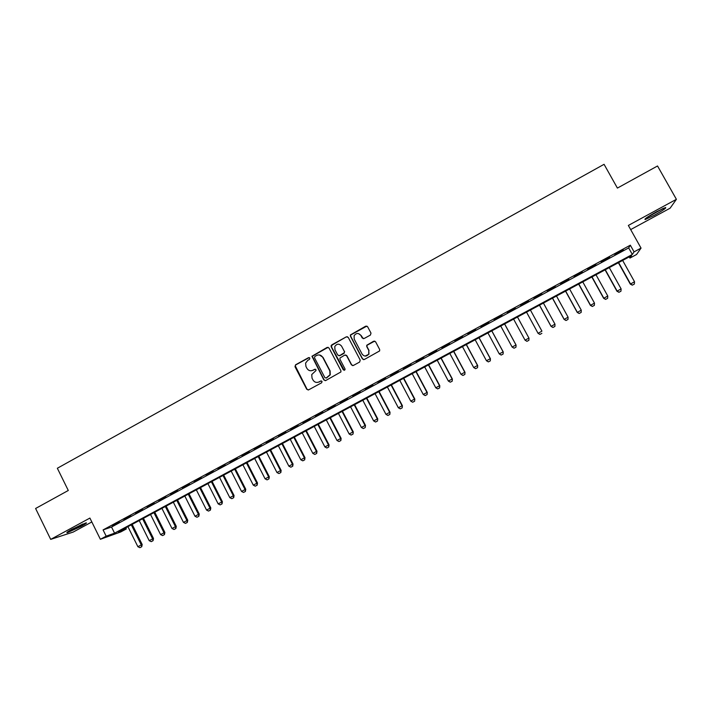 <?xml version="1.0" encoding="UTF-8"?>
<svg xmlns="http://www.w3.org/2000/svg" width="712" height="712" viewBox="0 0 712 712"><rect width="100%" height="100%" fill="white"/><g stroke="black" fill="none" stroke-linecap="round" stroke-linejoin="round"><path stroke-width="1.07" d="M309.862 358.056L308.545 357.647L295.569 364.802L294.999 366.725L306.738 389.277L308.616 389.865L321.655 382.762L322.055 381.41L320.729 381L319.038 381.917C316.529 382.976 314.526 382.353 313.013 380.039L312.034 378.161L311.74 374.565L316.012 370.516L315.95 369.715L314.633 369.314L312.942 370.231C310.441 371.299 308.438 370.676 306.934 368.371L305.955 366.493L305.599 363.093L307.78 360.334L309.462 359.409L309.862 358.056M309.239 357.558L295.907 364.811L295.213 365.737L307.059 389.259L308.198 390.016M321.326 380.893L319.038 381.917M315.283 369.208L312.942 370.231M656.473 211.784C647.555 216.804 643.808 219.385 645.223 219.519L654.221 215.3C663.086 210.316 666.841 207.726 665.498 207.539L656.473 211.784M72.037 529.247C67.515 531.757 65.958 532.896 67.364 532.683L81.248 526.319C85.778 523.818 87.345 522.67 85.956 522.884L72.037 529.247M370.418 335.067L370.997 333.118L367.623 326.737L365.71 326.167L350.384 334.952L350.429 336.206L362.399 358.919L364.313 359.507L379.63 350.927L379.665 349.503L375.58 341.778L373.658 341.199L366.76 345.249L366.76 346.602L368.78 350.429L368.727 354.14C366.484 356.721 364.268 356.703 362.097 354.078L354.211 339.126L354.113 335.708C356.285 332.842 358.537 332.762 360.877 335.459L362.185 337.951L364.099 338.529L370.418 335.067M634.063 251.87L641.04 248.105L636.555 254.504L629.924 258.073L631.553 255.635L118.388 531.793L126.335 528.954L120.782 531.935L100.374 539.287L106.168 536.172L114.57 533.163L632.336 254.46L634.063 251.87L630.325 245.195L103.08 529.915L106.168 536.172M100.374 539.287L89.908 518.069L50.694 539.385L35.6 508.484L68.29 490.479L57.343 468.256L604.07 164.312L617.402 188.084L657.532 165.976L676.4 199.315L628.349 225.437L641.04 248.105M329.015 347.999L327.12 347.42L311.945 356.249L323.853 379.941L325.74 380.528L340.923 371.94L340.897 370.649L329.015 347.999M331.748 344.875L346.352 336.829L348.257 337.399L360.219 360.112L359.631 362.052L353.348 365.478L351.443 364.891L346.593 355.688L344.697 355.101L339.918 358.065L339.962 359.311L345 368.896L345.008 369.813L343.264 369.84L331.178 346.806L331.098 345.632L346.352 336.829M630.672 229.593L670.126 208.18L676.4 199.315M50.694 539.385L73.158 532.087L91.821 521.958M119.296 521.976L112.38 525.714L119.296 521.976M130.866 515.737L123.915 519.484L130.866 515.737M142.48 509.463L135.502 513.227L142.48 509.463M154.139 503.17L147.135 506.944L154.139 503.17M165.851 496.843L158.82 500.643L165.851 496.843M177.617 490.497L170.551 494.306L177.617 490.497M189.428 484.116L182.334 487.942L189.428 484.116M201.291 477.716L194.171 481.561L201.291 477.716M213.208 471.282L206.053 475.144L213.208 471.282M225.17 464.82L217.988 468.701L225.17 464.82M237.185 458.332L229.967 462.23L237.185 458.332M249.253 451.817L242.009 455.733L249.253 451.817M261.375 445.276L254.095 449.21L261.375 445.276M273.55 438.708L266.235 442.65L273.55 438.708M285.77 432.104L278.428 436.064L285.77 432.104M298.052 425.473L290.674 429.461L298.052 425.473M310.379 418.816L302.974 422.821L310.379 418.816M322.767 412.132L315.327 416.146L322.767 412.132M335.21 405.422L327.734 409.453L335.21 405.422M347.696 398.675L340.194 402.725L347.696 398.675M360.245 391.894L352.716 395.97L360.245 391.894M372.857 385.094L365.283 389.179L372.857 385.094M385.512 378.259L377.912 382.362L385.512 378.259M398.231 371.397L390.594 375.518L398.231 371.397M411.002 364.5L403.33 368.638L411.002 364.5M423.827 357.575L416.128 361.732L423.827 357.575M436.714 350.615L428.98 354.798L436.714 350.615M449.655 343.629L441.885 347.83L449.655 343.629M462.658 336.607L454.852 340.825L462.658 336.607M475.714 329.558L467.873 333.795L475.714 329.558M488.832 322.483L480.956 326.728L488.832 322.483M502.013 315.363L494.101 319.635L502.013 315.363M515.248 308.216L507.3 312.515L515.248 308.216M528.544 301.043L520.659 305.599L528.544 301.043M541.903 293.833L533.938 298.435L541.903 293.833M555.316 286.589L547.27 291.235L555.316 286.589M568.799 279.309L560.664 283.999L568.799 279.309M582.336 272.002L574.121 276.737L582.336 272.002M595.935 264.659L587.64 269.439L595.935 264.659M609.597 257.281L601.222 262.114L609.597 257.281M103.08 529.915L111.535 527.022L628.678 247.918L630.325 245.195M614.856 254.745L623.329 249.876L614.856 254.745M629.257 256.863L629.924 258.073M125.775 527.823L126.335 528.954M111.535 527.022L114.57 533.163M628.678 247.918L632.336 254.46M310.895 370.774L313.262 370.24M317.205 382.451L319.35 381.917M328.116 347.287L312.265 356.276L324.156 379.932L325.259 380.68M314.882 356.418L314.49 357.771L324.859 377.618L326.176 378.028L329.968 374.823L329.807 370.872L322.696 357.291C321.183 354.985 319.172 354.371 316.662 355.439L314.882 356.418M319.35 354.932L322.999 357.317L330.101 370.872L330.261 374.823L326.479 378.028M347.429 336.714L346.619 336.883M345.649 354.959L346.869 355.715L351.71 364.909L352.734 365.648M332.041 344.911L331.463 346.851L344.234 370.365M341.582 346.148C339.152 343.398 336.892 343.54 334.782 346.575L334.96 349.779L337.719 355.03L339.615 355.617L344.385 352.663L344.341 351.399L341.582 346.148L344.341 351.399M338.957 355.786L339.615 355.617M344.617 351.434L344.047 353.375L339.9 355.644M358.519 333.581L361.126 335.512L363.271 338.698M365.123 356.089L368.976 354.167L368.78 350.429M374.735 341.084L367.009 345.284L367 346.646L369.021 350.464M366.885 326.078L350.651 335.005L350.696 336.26L362.648 358.946L363.636 359.676M127.929 526.666L137.888 546.718L141.279 544.911L131.311 524.842M141.599 546.78L139.899 547.688L141.75 546.718L141.279 544.911L142.195 544.529L132.174 524.379M137.888 546.718L139.899 547.688M141.75 546.718L142.195 544.529M82.93 523.979L69.883 530.467M69.019 530.974L80.75 525.367M646.487 217.81L663.62 208.224M662.649 208.652L647.35 217.205M139.214 520.588L149.209 540.675L152.617 538.859L142.605 518.763M152.929 540.737L151.22 541.645L153.071 540.675L152.617 538.859L153.507 538.495L143.45 518.309M149.209 540.675L151.22 541.645M153.071 540.675L153.507 538.495M150.543 514.491L160.583 534.605L164.009 532.781L153.952 512.658M164.303 534.676L162.594 535.584L164.445 534.614L164.009 532.781L164.873 532.434L154.771 512.213M160.583 534.605L162.594 535.584M164.445 534.614L164.873 532.434M161.918 508.368L172.01 528.509L175.446 526.675L165.344 506.526M175.731 528.58L174.013 529.497L175.873 528.527L175.446 526.675L176.282 526.346L166.145 506.099M172.01 528.509L174.013 529.497M175.873 528.527L176.282 526.346M173.345 502.218L183.474 522.394L186.927 520.552L176.781 500.367M187.203 522.466L185.476 523.382L187.336 522.412L186.927 520.552L187.745 520.232L177.555 499.957M183.474 522.394L185.476 523.382M187.336 522.412L187.745 520.232M184.817 496.042L194.99 516.253L198.452 514.402L188.271 494.19M198.719 516.325L196.993 517.241L198.853 516.271L198.452 514.402L199.253 514.091L189.018 493.781M194.99 516.253L196.993 517.241M198.853 516.271L199.253 514.091M196.343 489.847L206.551 510.077L210.031 508.226L199.805 487.978M210.289 510.157L208.554 511.082L210.414 510.103L210.031 508.226L210.805 507.923L200.526 487.587M206.551 510.077L208.554 511.082M210.414 510.103L210.805 507.923M207.913 483.617L218.166 503.882L221.663 502.022L211.393 481.748M221.904 503.963L220.159 504.888L222.028 503.909L221.663 502.022L222.402 501.738L212.087 481.374M218.166 503.882L220.159 504.888M222.028 503.909L222.402 501.738M219.527 477.369L229.825 497.661L233.331 495.792L223.016 475.483M233.572 497.741L231.818 498.676L233.687 497.697L233.331 495.792L234.052 495.525L223.693 475.127M229.825 497.661L231.818 498.676M233.687 497.697L234.052 495.525M231.195 471.086L241.537 491.413L245.062 489.536L234.702 469.199M245.284 491.494L243.522 492.437L245.4 491.458L245.062 489.536L245.756 489.278L235.352 468.852M241.537 491.413L243.522 492.437M245.4 491.458L245.756 489.278M242.908 464.785L253.294 485.139L256.827 483.252L246.432 462.889M257.041 485.228L255.279 486.171L257.157 485.183L256.827 483.252L257.504 483.012L247.046 462.551M253.294 485.139L255.279 486.171M257.157 485.183L257.504 483.012M254.665 458.457L265.104 478.838L268.655 476.942L258.207 456.552M268.86 478.927L267.08 479.87L268.967 478.891L268.655 476.942L269.296 476.72L258.803 456.232M265.104 478.838L267.08 479.87M268.967 478.891L269.296 476.72M266.484 452.102L276.959 472.519L280.528 470.614L270.035 450.189M280.715 472.608L278.935 473.551L280.822 472.563L280.528 470.614L281.142 470.401L270.605 449.877M276.959 472.519L278.935 473.551M280.822 472.563L281.142 470.401M278.339 445.712L288.867 466.164L292.445 464.251L281.908 443.79M292.632 466.253L290.843 467.206L292.73 466.218L292.445 464.251L293.041 464.055L282.45 443.505M288.867 466.164L290.843 467.206M292.73 466.218L293.041 464.055M290.256 439.304L300.82 459.783L304.425 457.861L293.833 437.373M304.594 459.872L302.796 460.833L304.683 459.845L304.425 457.861L304.985 457.674L294.359 437.097M300.82 459.783L302.796 460.833M304.683 459.845L304.985 457.674M302.217 432.869L312.835 453.375L316.448 451.444L305.813 430.929M316.6 453.473L314.802 454.434L316.689 453.437L316.448 451.444L316.982 451.274L306.302 430.662M312.835 453.375L314.802 454.434M316.689 453.437L316.982 451.274M314.232 426.399L324.894 446.94L328.517 445.009L317.846 424.459M328.668 447.038L326.853 448.008L328.748 447.011L328.517 445.009L329.033 444.849L318.308 424.21M324.894 446.94L326.853 448.008M328.748 447.011L329.033 444.849M326.292 419.911L336.998 440.479L340.647 438.539L329.923 417.953M340.781 440.577L338.957 441.547L340.861 440.559L340.647 438.539L341.128 438.396L330.359 417.722M336.998 440.479L338.957 441.547M340.861 440.559L341.128 438.396M338.414 413.387L349.165 433.991L352.823 432.042L342.054 411.429M352.947 434.089L351.123 435.068L353.027 434.071L353.286 431.908L342.463 411.207M349.165 433.991L351.123 435.068M353.027 434.071L353.286 431.908M350.58 406.837L361.376 427.476L365.051 425.509L354.238 404.87M365.167 427.583L363.325 428.562L365.238 427.556L365.487 425.402L354.62 404.665M361.376 427.476L363.325 428.562M365.238 427.556L365.487 425.402M362.8 400.269L373.649 420.925L377.333 418.959L366.475 398.284M377.431 421.032L375.589 422.02L377.502 421.023L377.743 418.861L366.822 398.097M373.649 420.925L375.589 422.02M377.502 421.023L377.743 418.861M375.064 393.656L385.966 414.357L389.669 412.382L378.757 391.671M389.758 414.464L387.907 415.452L389.82 414.455L390.043 412.293L379.087 391.502M385.966 414.357L387.907 415.452M389.82 414.455L390.043 412.293M387.39 387.025L398.337 407.753L402.058 405.769L391.102 385.032M402.138 407.869L400.278 408.857L402.191 407.851L402.405 405.698L391.395 384.872M398.337 407.753L400.278 408.857M402.191 407.851L402.405 405.698M399.77 380.368L410.762 401.123L414.5 399.129L403.49 378.366M414.562 401.239L412.693 402.236L414.615 401.23L414.82 399.076L403.757 378.214M410.762 401.123L412.693 402.236M414.615 401.23L414.82 399.076M412.195 373.675L423.24 394.466L426.995 392.463L415.942 371.664M427.049 394.582L425.171 395.587L427.093 394.582L427.289 392.428L416.182 371.539M423.24 394.466L425.171 395.587M427.093 394.582L427.289 392.428M424.681 366.956L435.771 387.782L439.544 385.77L428.437 364.936M439.58 387.898L437.702 388.903L439.624 387.898L439.802 385.744L428.651 364.82M435.771 387.782L437.702 388.903M439.624 387.898L439.802 385.744M437.221 360.21L448.364 381.062L452.147 379.042L440.995 358.18M452.173 381.187L450.287 382.193L452.218 381.187L452.378 379.042L441.173 358.083M448.364 381.062L450.287 382.193M452.218 381.187L452.378 379.042M449.815 353.437L461.002 374.316L464.803 372.287L453.606 351.399M464.82 374.441L462.925 375.455L464.856 374.45L465.007 372.305L453.758 351.31M462.925 375.455L461.002 374.316M464.856 374.45L465.007 372.305M462.462 346.628L473.702 367.543L477.521 365.505L466.262 344.581M477.69 365.532L477.547 367.677L475.616 368.691L477.547 367.677L477.69 365.532L466.387 344.51M473.702 367.543L475.616 368.691M475.162 339.793L486.456 360.744L490.292 358.697L478.989 337.737M490.274 360.868L488.361 361.892L490.301 360.877L490.434 358.741L479.078 337.684M486.456 360.744L488.361 361.892M490.301 360.877L490.434 358.741M487.925 332.922L499.263 353.909L503.117 351.853L491.761 330.858M503.09 354.042L501.168 355.065L503.108 354.051L503.224 351.915L491.823 330.831M499.263 353.909L501.168 355.065M503.108 354.051L503.224 351.915M500.732 326.034L512.124 347.047L514.037 348.221L515.977 347.189L514.028 348.212L512.124 347.047L515.995 344.982L504.586 323.96M516.075 345.053L515.96 347.18L516.075 345.053L504.621 323.942M526.951 341.333L525.047 340.149L528.936 338.075L517.473 317.018L528.989 338.164L528.883 340.292L526.942 341.324L528.891 340.3L528.989 338.164M513.601 319.101L525.047 340.149L526.942 341.324M538.058 333.332L539.918 334.426L541.868 333.367L539.918 334.409L538.023 333.225L526.533 312.15L538.058 333.332L541.93 331.142L530.422 310.058M539.465 305.19L551.061 326.39L554.977 324.174L543.416 303.063M539.518 305.163L551.061 326.274L552.948 327.458L554.906 326.416L552.948 327.476L551.061 326.39M554.977 324.174L554.906 326.416M552.467 298.186L564.118 319.421L568.087 317.178L556.481 296.032M552.557 298.141L564.153 319.288L566.031 320.48L567.998 319.43L566.031 320.507L564.118 319.421M568.087 317.178L567.998 319.43M565.542 291.155L577.236 312.426L581.259 310.156L569.591 288.974M579.168 313.494L581.161 312.417L579.168 313.494L577.236 312.426M565.657 291.092L577.307 312.265L579.176 313.467M581.259 310.156L581.161 312.417M578.66 284.097L590.417 305.395L594.484 303.098L582.772 281.881M592.366 306.463L594.369 305.368L592.366 306.463L590.417 305.395M578.812 284.017L590.515 305.217L592.384 306.427M594.484 303.098L594.369 305.368M591.841 277.004L603.651 298.328L607.772 296.014L595.997 274.761M605.627 299.387L607.639 298.292L605.627 299.387L603.651 298.328M592.028 276.906L603.776 298.141L605.645 299.36M607.772 296.014L607.639 298.292M605.084 269.875L616.948 291.235L621.113 288.894L609.294 267.605M605.298 269.759L617.108 291.03L618.968 292.258L620.971 291.19L618.942 292.294L616.948 291.235M621.113 288.894L620.971 291.19M618.381 262.719L630.298 284.115L634.526 281.738L622.644 260.423M632.318 285.156L634.365 284.043L632.318 285.156L630.298 284.115M618.63 262.586L630.494 283.883L632.354 285.12M634.526 281.738L634.365 284.043"/></g></svg>
